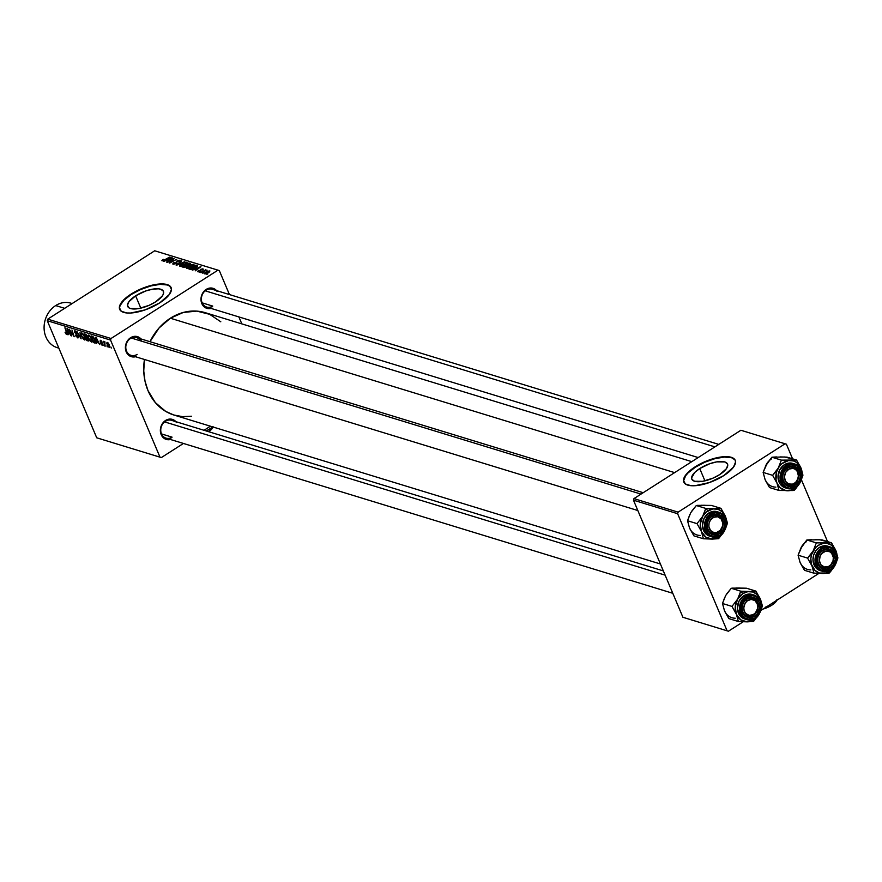 <?xml version="1.0" encoding="UTF-8"?>
<svg xmlns="http://www.w3.org/2000/svg" width="882" height="882" viewBox="0 0 882 882"><rect width="100%" height="100%" fill="white"/><g stroke="black" fill="none" stroke-linecap="round" stroke-linejoin="round"><path stroke-width="1.32" d="M699.735 468.551A19.382 7.321 157.1 0 1 727.529 464.053A19.382 7.321 157.1 0 1 719.624 474.648L713.086 478.11L702.645 481.318L694.575 481.252L691.918 479.345L691.598 477.934L694.707 472.476L699.735 468.551L709.801 463.7L716.713 461.881L724.784 461.947L727.429 463.844L727.76 465.266L726.338 468.772L719.624 474.648A19.382 7.321 157.1 0 1 691.819 479.147A19.382 7.321 157.1 0 1 699.735 468.551L704.927 480.855L699.735 468.551M735.312 460.536A27.926 10.551 -22.9 0 0 695.347 467.217L695.181 466.821A27.926 10.551 157.1 0 1 735.235 460.338A27.926 10.551 157.1 0 1 723.835 475.585L733.504 467.129L735.555 462.08L735.092 460.04L731.266 457.295L724.122 456.678L714.762 458.265L699.702 464.186L687.949 472.465L685.512 475.277L683.462 480.326L685.38 483.986L690.97 485.695L694.895 485.728L709.337 482.575L723.835 475.585A27.926 10.551 157.1 0 1 683.793 482.068A27.926 10.551 157.1 0 1 695.181 466.821L695.347 467.217A27.926 10.551 -22.9 0 0 683.881 482.267M135.619 295.834A19.382 7.321 157.1 0 1 163.424 291.336A19.382 7.321 157.1 0 1 155.508 301.931L148.981 305.392L138.54 308.601L130.47 308.535L128.816 307.752L127.482 305.216L128.904 301.71L135.619 295.834L145.684 290.983L152.597 289.164L158.44 288.822L160.667 289.23L163.324 291.126L163.28 294.213L162.222 296.054L155.508 301.931A19.382 7.321 157.1 0 1 127.714 306.429A19.382 7.321 157.1 0 1 135.619 295.834L140.811 308.138L135.619 295.834M171.196 287.819A27.926 10.551 -22.9 0 0 131.242 294.5L131.076 294.103A27.926 10.551 157.1 0 1 171.119 287.62A27.926 10.551 157.1 0 1 159.73 302.868L169.399 294.412L171.45 289.362L169.531 285.702L167.15 284.577L160.017 283.96L150.646 285.548L135.596 291.468L123.844 299.748L121.396 302.559L119.357 307.609L121.264 311.269L126.854 312.978L130.79 313.011L145.221 309.858L159.73 302.868A27.926 10.551 157.1 0 1 119.676 309.35A27.926 10.551 157.1 0 1 131.076 294.103L131.242 294.5A27.926 10.551 -22.9 0 0 119.765 309.549M171.439 439.181L167.933 439.732L164.647 438.696L161.174 434.617L160.359 430.802L160.899 426.778L162.729 423.151L165.562 420.471L165.386 421.287A9.305 7.85 107 0 0 161.483 433.856A9.305 7.85 107 0 0 172.089 437.163L161.516 433.922L172.089 437.163A9.305 7.85 -73 0 1 166.014 438.122A9.305 7.85 -73 0 1 160.756 430.482A9.305 7.85 -73 0 1 165.386 421.287L165.562 420.471A10.474 8.831 -73 0 1 175.926 421.695M140.547 340.871A9.305 7.85 107 0 0 130.426 338.523L130.602 337.718A10.474 8.831 -73 0 1 140.966 338.931M698.191 457.56L206.653 307.057A9.305 7.85 -73 0 1 201.394 299.417A9.305 7.85 -73 0 1 206.024 290.211L206.201 289.406A10.474 8.831 -73 0 1 216.564 290.619M212.727 306.087L202.154 302.857L212.727 306.087A9.305 7.85 107 0 1 202.121 302.791A9.305 7.85 107 0 1 206.024 290.211A9.305 7.85 -73 0 1 212.099 289.252L718.797 444.396M136.478 356.427L132.984 356.967L129.687 355.942L126.214 351.863L125.398 348.048L125.939 344.013L127.769 340.386L130.602 337.718L130.426 338.523A9.305 7.85 107 0 0 126.523 351.102A9.305 7.85 107 0 0 137.129 354.399A9.305 7.85 -73 0 1 131.054 355.369A9.305 7.85 -73 0 1 125.795 347.728A9.305 7.85 -73 0 1 130.426 338.523A9.305 7.85 -73 0 1 136.501 337.563L643.198 492.707M165.386 421.287A9.305 7.85 -73 0 1 171.461 420.317L663.341 570.919M674.631 472.62L170.369 318.226A53.515 45.158 107 0 0 149.973 341.687L159.102 327.928L170.369 318.226L674.631 472.62M191.504 416.238L182.519 416.624L173.798 414.992L165.695 411.387L155.353 402.622L147.956 390.517L145.001 381.101L143.755 371.024L144.45 359.459A53.515 45.158 107 0 0 173.986 415.047L660.409 563.973M241.822 323.87L238.89 316.925L241.822 323.87M229.441 294.566L219.309 270.565L217.975 270.157L111.022 338.512L47.749 319.141L154.703 250.786L217.975 270.157L111.022 338.512L110.537 340.077L47.264 320.706L96.722 437.803L159.995 457.174L110.537 340.077L159.995 457.174L161.329 457.582L96.722 437.803L161.329 457.582L183.434 443.459L161.329 457.582L96.722 437.803L47.264 320.706L110.537 340.077L111.022 338.512L47.749 319.141L47.264 320.706L47.749 319.141L154.703 250.786L219.309 270.565L229.441 294.566M210.423 426.204L204.029 430.295L210.423 426.204M91.419 342.084L91.53 338.6L92.125 341.775L90.196 341.136L88.156 337.056L88.454 335.028L91.53 338.6L88.784 335.072L87.991 335.733L88.707 338.633L91.915 342.051M96.799 341.995L96.612 343.594L95.62 337.244L99.655 344.531L98.288 342.459L96.799 341.995L98.288 342.459L99.655 344.531L96.149 337.409L96.612 343.594L97.549 341.521L96.799 341.995M66.745 334.521L66.944 332.889L64.871 327.828L66.767 332.382L66.426 333.727L65.411 332.15L65.235 332.735L67.219 334.223L66.238 334.245L65.059 332.26L66.679 333.572L65.312 327.961L67.076 334.521M75.058 330.871L74.672 332.349L78.101 336.009L77.451 337.1L75.477 335.149L77.759 337.905L78.211 336.262L78.002 337.949L75.918 336.075L75.477 335.149L77.208 337.001L77.859 336.318L74.43 331.632L75.312 330.971L76.943 332.845L75.323 331.654L75.003 332.227L78.211 336.262L75.091 332.448L75.389 331.676L77.131 333.253L74.584 330.871M80.008 332.459L81.111 338.853L76.988 331.533L80.494 337.795L80.008 332.459L80.494 337.795L76.988 331.533L81.111 338.853L80.008 332.459M84.474 339.956L84.584 336.472L85.179 339.647L83.25 339.008L81.21 334.928L81.508 332.9L84.584 336.472L81.839 332.944L81.045 333.617L81.761 336.516L84.97 339.923M110.956 347.122L111.275 348.081L110.956 347.122M88.145 341.003L88.432 339.206L88.553 340.981L86.469 340.485L84.242 333.76L86.645 335.138L88.432 339.206L85.94 334.377L84.242 333.76L86.469 340.485L88.542 340.981M68.201 333.242L68.013 334.84L67.021 328.49L71.056 335.766L69.678 333.694L68.201 333.242L69.678 333.694L71.056 335.766L67.55 328.644L68.013 334.84L68.95 332.768L68.201 333.242M70.582 331.93L71.497 335.899L69.27 329.173L73.415 335.579L71.949 329.989L74.176 336.726L70.031 330.331L74.176 336.726L71.949 329.989L73.415 335.579L69.27 329.173L71.497 335.899L70.582 331.93M102.466 345.468L102.874 344.311L100.592 341.488L101.154 340.684L102.147 342.15L100.515 340.309L100.206 341.466L102.753 344.057L102.224 344.84L100.669 343.341L102.466 345.468L103.062 345.083L101.639 344.917L100.669 343.341L102.047 344.763L102.499 344.322L100.328 341.731L100.272 340.276L102.08 341.984L100.515 341.224L102.687 343.936L102.907 345.457M95.256 343.032L94.881 339.493L92.797 336.461L91.188 335.888L93.415 342.613L94.165 342.139L93.415 342.613L95.41 342.933L93.415 342.613L91.188 335.888L94.253 338.203L95.333 342.999M107.384 342.414L107.361 345.215L109.247 347.541L109.28 344.829L109.401 347.574L107.725 345.965L106.777 343.197L107.626 342.525L109.114 344.454L106.976 342.425M106.931 345.887L107.251 346.847L106.931 345.887M104.947 344.388L105.145 346.207L103.525 341.312L104.285 342.459L104.33 341.599L104.892 341.808L104.947 344.388L104.892 341.808L104.285 342.459L103.525 341.312L105.145 346.207L104.947 344.388M104.01 344.994L104.319 345.953L104.01 344.994M199.839 272.317L200.842 271.766L199.839 272.317M202.772 273.211L203.775 272.659L202.772 273.211M186.808 268.404L191.306 267.191L193.963 264.49L190.6 264.909L186.609 267.5L186.808 268.404L192.309 266.607L193.698 264.357L191.493 264.589L188.12 266.21L186.444 268.139M192.596 270.101L194.845 269.142L196.322 269.605L195.176 270.884L200.942 266.651L192.133 269.947L194.845 269.142L196.322 269.605L195.176 270.884L200.942 266.651L192.596 270.101M183.654 267.356L186.444 266.695L190.578 263.575L189.035 263.012L181.979 266.849L183.654 267.356L186.83 266.463L189.718 264.677L190.104 263.332L189.035 263.012L181.979 266.849L183.654 267.356M176.632 265.206L184.801 261.711L177.326 264.567L181.78 260.785L176.069 265.041L184.801 261.711L177.326 264.567L181.78 260.785L176.632 265.206M162.674 259.694L161.869 260.686L163.435 260.719L170.105 257.213L163.501 260.344L162.773 260.289L163.291 259.33L162.134 260.851L164.934 260.025L169.664 257.081L164.669 259.793L162.905 260.377L163.809 259.418L162.674 259.694M167.448 262.395L173.401 259.143L169.686 263.079L176.742 259.242L170.336 262.373L174.063 258.426L167.007 262.263L173.401 259.143L169.234 262.946L176.742 259.242L170.336 262.373L174.063 258.426L167.448 262.395M163.997 261.337L166.246 260.388L167.723 260.84L166.577 262.13L172.343 257.897L163.534 261.193L166.246 260.388L167.723 260.84L166.577 262.13L171.814 257.731L163.997 261.337M173.159 264.225L176.135 263.553L177.514 261.028L179.222 260.62L179.211 261.789L180.193 260.245L176.918 261.006L175.32 263.608L173.611 263.542L174.515 262.538L173.236 263.001L173.159 264.225L176.334 263.431L177.591 260.984L179.222 260.62L179.211 261.789L179.972 260.157L177.117 260.874L175.838 263.332L173.919 263.751L174.008 262.45L173.159 264.225L172.685 263.905M179.862 266.276L184.36 265.063L187.017 262.362L183.654 262.781L179.663 265.372L179.862 266.276L185.363 264.479L186.752 262.23L184.547 262.461L181.174 264.082L179.498 266.011M198.384 270.465L197.546 271.601L199.244 271.7L200.754 270.785L201.107 269.495L202.353 269.186L202.485 270.002L203.257 269.098L200.809 269.286L199.012 271.435L198.384 270.465L197.866 271.788L200.225 271.248L198.461 271.424L198.99 270.498L198.384 270.465M190.17 269.352L194.36 268.415L197.524 265.747L195.98 265.129L188.924 268.977L190.986 269.462L195.881 267.555L197.469 265.669L195.98 265.129L188.924 268.977L190.17 269.352M204.646 273.861L207.81 273.045L209.949 271.006L207.678 271.237L204.591 273.045L204.646 273.861L208.847 272.45L209.762 270.906L205.451 272.373L204.348 273.652M201.096 272.692L206.994 270.113L205.153 270.476L205.782 269.771L200.655 272.56L207.027 270.234L205.153 270.476L205.782 269.771L201.096 272.692M206.785 274.434L207.788 273.894L206.785 274.434M827.537 541.581L801.429 479.786L827.537 541.581M792.576 458.827L786.402 444.197L785.079 443.789L678.115 512.144L633.949 498.617L740.902 430.262L785.079 443.789L678.115 512.144L677.63 513.71L633.463 500.182L682.922 617.279L727.099 630.806L677.63 513.71L727.099 630.806L728.422 631.214L682.922 617.279L728.422 631.214L743.184 621.788L728.422 631.214L682.922 617.279L633.463 500.182L677.63 513.71L678.115 512.144L633.949 498.617L633.463 500.182L633.949 498.617L740.902 430.262L786.402 444.197L792.576 458.827M818.772 573.476L760.968 610.41L818.772 573.476M691.797 461.65L205.319 312.702A53.515 45.158 107 0 0 170.369 318.226L183.302 312.46L196.785 311.114L209.651 314.312L220.798 321.787M212.077 308.116L208.571 308.656L203.874 306.572L201.228 301.71L201.537 295.713L204.679 290.597L207.865 288.557L213.069 288.337L217.237 291.479M135.519 356.736A10.474 8.831 -73 0 1 125.74 350.441A10.474 8.831 -73 0 1 130.602 337.718L135.773 336.329L139.058 337.354L141.638 339.791M170.48 439.49A10.474 8.831 -73 0 1 160.7 433.194A10.474 8.831 -73 0 1 165.562 420.471L170.733 419.082L174.019 420.108L176.598 422.544M211.118 308.424A10.474 8.831 -73 0 1 201.328 302.129A10.474 8.831 -73 0 1 206.201 289.406L206.024 290.211M169.697 286.099L167.315 284.974L160.182 284.357L150.822 285.944L140.657 289.505L131.242 294.5L124.009 300.145L120.051 305.613L119.522 308.005M733.813 458.816L731.432 457.692L724.298 457.074L714.927 458.662L704.762 462.223L695.347 467.217L688.114 472.862L685.678 475.674L683.627 480.723M167.227 259.992L171.461 258.547L168.55 260.686L167.227 259.992L167.558 260.796L167.227 259.992L171.329 258.239L168.407 260.355L167.227 259.992M162.905 260.377L163.225 259.749M173.919 263.751L173.699 263.167M176.643 263.211L176.29 262.362L176.643 263.211M176.742 263.145L176.224 261.91L176.742 263.145M180.281 260.874L179.972 260.157L180.281 260.874M179.222 260.62L178.859 261.612M187.061 262.968L186.752 262.23L187.061 262.968M185.992 262.704L185.143 264.622L180.843 266.309L180.391 265.636L184.217 262.935L185.992 262.704L185 264.302L180.634 265.813L181.571 264.236L184.404 262.88L185.992 262.704L186.543 263.597M189.376 263.817L189.035 263.012L189.376 263.817M190.424 264.104L190.104 263.332L190.424 264.104M186.455 264.787L189.398 263.817L189.387 264.876L187.16 265.008L187.524 265.868L186.455 264.787L186.808 265.625L186.455 264.787L189.398 263.817L188.417 264.964L186.455 264.787M189.398 263.817L189.255 264.556M183.247 266.529L186.543 265.515L186.554 266.64L184.713 267.345L183.247 266.529L183.588 267.334L183.247 266.529L186.543 265.515L185.275 266.827L183.247 266.529M198.461 271.424L198.99 270.498M200.071 270.454L200.214 271.248L200.875 269.694L202.298 269.175L202.485 270.002L202.893 268.812L200.666 269.374L200.357 271.149L200.071 270.454M203.158 269.429L202.893 268.812L203.158 269.429M202.298 269.175L201.967 269.925M195.826 268.745L200.06 267.301L197.149 269.44L195.826 268.745L196.157 269.55L195.826 268.745L199.927 267.003L197.006 269.109L195.826 268.745M196.322 265.945L195.98 265.129L196.322 265.945M197.392 266.32L197.017 265.449L197.392 266.32M190.192 268.657L195.595 265.714L196.675 266.166L195.617 267.72L190.755 268.834L191.019 269.462L190.192 268.657L190.523 269.429L190.192 268.657L195.595 265.714L196.686 266.188L193.323 268.514L190.192 268.657M194.007 265.096L193.698 264.357L194.007 265.096M192.938 264.832L192.089 266.75L187.789 268.437L187.326 267.742L191.162 265.063L192.938 264.832L191.945 266.43L187.579 267.941L188.516 266.364L191.35 265.008L192.938 264.832L193.489 265.725M205.219 273.497L207.149 271.799L209.166 271.27L208.417 272.317L205.726 273.486L205.947 272.461L209.321 271.447L208.549 272.637L205.285 273.894M186.543 265.515L186.411 266.32M209.166 271.27L209.541 271.954M87.219 340.011L86.469 340.485L87.219 340.011M86.932 336.924L86.326 335.292L84.937 334.675L85.642 336.781L84.937 334.675L85.664 334.223L84.937 334.675L86.182 334.587L85.686 334.906L87.373 336.637L86.348 336.99M87.991 339.052L85.896 337.563L86.645 339.835L85.896 337.563L87.45 337.442L86.822 337.85L88.277 338.875L87.88 340.176L86.645 339.835L88.002 340.154L87.991 339.052L87.88 340.176M81.607 334.256L81.761 336.516L81.607 334.256L82.632 333.451L84.407 336.086L84.154 339.151L82.213 336.681L84.44 339.151L84.121 336.274L82.699 334.08L81.607 334.256L82.169 333.749M81.993 332.999L81.045 333.617L81.993 332.999M81.839 332.944L81.045 333.617M85.234 338.655L84.154 339.151M77.803 336.196L77.451 337.1M75.091 332.448L75.389 331.676M67.098 333.396L66.426 333.727M68.09 332.503L67.804 329.151L69.546 332.701L68.09 332.503L69.281 332.867L67.55 329.306L68.09 332.503M102.466 344.234L102.224 344.84M100.592 341.488L100.757 340.937M96.689 341.257L96.403 337.905L98.145 341.455L96.689 341.257L97.88 341.621L96.149 338.06L96.689 341.257M94.65 342.988L95.587 342.392L94.65 342.988M95.554 341.72L94.859 342.161L94.032 338.479L91.893 336.803L93.591 341.962L91.893 336.803L92.61 336.351L91.893 336.803L93.062 336.648L92.522 337.001L93.47 337.056L94.727 339.129L94.154 342.128L93.591 341.962L94.881 342.139L94.154 342.128M88.553 336.373L88.707 338.633L88.553 336.373L89.578 335.579L91.353 338.203L91.1 341.279L89.159 338.809L91.386 341.279L91.066 338.39L89.644 336.207L88.553 336.373L89.115 335.877M88.939 335.127L87.991 335.733L88.939 335.127M88.784 335.072L87.991 335.733M107.913 342.734L107.273 343.44L107.769 345.27L107.99 342.811L109.136 344.509L108.982 346.913L108.001 345.766L108.982 346.913L109.787 346.394M109.291 346.714L107.626 343.043M109.798 346.494L108.982 346.913M104.936 342.04L104.285 342.459L104.936 342.04M104.517 341.532L104.285 342.459M703.704 514.393L702.634 516.411A15.358 12.954 -73 0 1 707.882 510.832L705.798 508.44L702.634 516.411L697.034 523.643L687.53 520.733L690.694 512.762L696.306 505.529L705.798 508.44L703.704 514.393M718.554 532.419A9.305 7.85 107 0 0 722.446 519.851A9.305 7.85 107 0 0 711.851 516.543L712.028 515.738A10.474 8.831 -73 0 1 723.957 519.454A10.474 8.831 -73 0 1 719.569 533.599L718.554 532.419A9.305 7.85 -73 0 1 712.48 533.378A9.305 7.85 -73 0 1 707.221 525.749A9.305 7.85 -73 0 1 711.851 516.543A9.305 7.85 -73 0 1 717.926 515.584A9.305 7.85 -73 0 1 723.185 523.224A9.305 7.85 -73 0 1 718.554 532.419L719.569 533.599L716.162 534.911L711.113 533.963L707.64 529.884L706.923 524.04L709.194 518.407L713.692 514.89L717.198 514.338L721.895 516.433L723.957 519.454L724.673 525.297L723.472 529.2L719.569 533.599A10.474 8.831 -73 0 1 707.64 529.884A10.474 8.831 -73 0 1 712.028 515.738L711.851 516.543A9.305 7.85 107 0 0 707.948 529.112A9.305 7.85 107 0 0 718.554 532.419M717.198 511.714L710.837 511.99L708.797 513.015L710.826 513.644A12.8 10.805 107 0 0 704.453 525.44A12.8 10.805 107 0 0 710.341 536.256A12.8 10.805 107 0 0 720.054 535.473L720.153 534.988A12.094 10.209 -73 0 1 706.372 530.688A12.094 10.209 -73 0 1 711.443 514.349L708.797 513.015A12.8 10.805 107 0 0 702.436 525.672A12.8 10.805 107 0 0 709.668 536.168L711.697 536.796A12.8 10.805 -73 0 1 704.464 526.289A12.8 10.805 -73 0 1 710.826 513.644A12.8 10.805 -73 0 1 719.183 512.321A12.8 10.805 -73 0 1 726.415 522.817A12.8 10.805 -73 0 1 720.054 535.473A12.8 10.805 -73 0 1 711.697 536.796L720.054 535.473M700.936 505.254L711.454 505.441L720.958 508.352L714.596 508.771L705.798 508.44L696.306 505.529L704.365 505.232M690.33 529.564L693.925 535.859L703.417 538.77L693.925 535.859L689.504 527.921L687.53 520.733L697.034 523.643L701.444 531.581L700.286 524.007L702.634 516.411L706.361 511.946L712.877 508.914L717.959 509.267L722.347 511.858L725.368 516.29L727.352 523.478L725.224 529.465L727.352 523.478L727.077 521.835L725.368 516.29L720.958 508.352L711.454 505.441L697.618 505.364L696.306 505.529L691.786 511.108M718.576 538.682L724.519 530.854L718.94 537.028L712.215 539.1L718.576 538.682L724.177 531.449A15.358 12.954 -73 0 1 712.215 539.1L705.821 537.105L701.444 531.581L703.417 538.77L718.576 538.682M700.275 535.44A15.358 12.954 107 0 1 689.504 527.921L687.53 520.733L689.801 514.548M725.368 516.29L726.492 524.294A15.358 12.954 -73 0 0 725.368 516.29L720.958 508.352L714.596 508.771A15.358 12.954 -73 0 1 725.368 516.29M720.23 535.352A12.8 10.805 107 0 0 726.426 523.555A12.8 10.805 107 0 0 720.539 512.861A12.8 10.805 107 0 0 710.826 513.644L711.443 514.349A12.094 10.209 -73 0 1 725.224 518.638A12.094 10.209 -73 0 1 720.153 534.988L724.662 529.895L726.062 525.385L725.224 518.638L721.211 513.919L715.379 512.828L709.679 515.716L706.934 519.432L705.424 526.278L707.397 532.585L710.385 535.407L714.188 536.598L720.175 535.462C728.797 526.389 728.466 518.671 719.183 512.321L717.154 511.692A12.8 10.805 107 0 0 708.797 513.015L704.034 518.395L702.436 525.639L704.531 532.309L709.624 536.157M708.103 508.583L705.798 508.44L707.882 510.832A15.358 12.954 -73 0 1 714.596 508.771L708.103 508.583M701.444 531.581A15.358 12.954 -73 0 1 702.634 516.411L697.034 523.643L701.444 531.581L703.417 538.77L712.215 539.1A15.358 12.954 -73 0 1 701.444 531.581M717.672 532.915L717.959 532.044A8.147 6.869 -73 0 1 709.15 527.877A8.147 6.869 -73 0 1 713.626 517.293L712.722 516.058A9.305 7.85 107 0 0 707.607 528.153A9.305 7.85 107 0 0 717.672 532.915A9.305 7.85 -73 0 1 712.48 533.378A9.305 7.85 -73 0 1 707.21 525.209A9.305 7.85 -73 0 1 712.722 516.058A9.305 7.85 -73 0 1 717.926 515.584A9.305 7.85 -73 0 1 723.185 523.765A9.305 7.85 -73 0 1 717.672 532.915A9.305 7.85 107 0 0 722.799 520.821A9.305 7.85 107 0 0 712.722 516.058L713.626 517.293L717.694 516.753L721.112 518.881L722.744 522.96L722.523 526.091L720.34 530.247L716.625 532.53L713.902 532.585L710.484 530.457L708.852 526.378L709.073 523.235L710.308 520.314L713.626 517.293A8.147 6.869 -73 0 1 722.446 521.46A8.147 6.869 -73 0 1 717.959 532.044L717.672 532.915M641.016 494.096L131.308 338.038L641.016 494.096M754.342 614.578L754.419 613.839A8.147 6.869 -73 0 1 744.805 612.273A8.147 6.869 -73 0 1 747.098 601.006L745.974 599.903A9.305 7.85 107 0 0 743.35 612.781A9.305 7.85 107 0 0 754.342 614.578A9.305 7.85 -73 0 1 747.429 616.143A9.305 7.85 -73 0 1 742.214 609.043A9.305 7.85 -73 0 1 745.974 599.903A9.305 7.85 -73 0 1 752.886 598.338A9.305 7.85 -73 0 1 758.101 605.438A9.305 7.85 -73 0 1 754.342 614.578A9.305 7.85 107 0 0 756.965 601.7A9.305 7.85 107 0 0 745.974 599.903L747.098 601.006L745.092 603.343L743.769 607.885L744.199 610.928L745.632 613.431L749.138 615.393L753.184 614.666L755.51 612.769L757.561 608.536L757.307 603.927L754.86 600.488L751.023 599.396L747.098 601.006A8.147 6.869 -73 0 1 756.712 602.582A8.147 6.869 -73 0 1 754.419 613.839L754.342 614.578M665.127 575.152L164.548 421.883L665.127 575.152M738.653 597.147L737.595 599.176A15.358 12.954 -73 0 1 742.831 593.597L740.759 591.194L737.595 599.176L731.994 606.408L722.49 603.497L725.654 595.515L731.255 588.283L740.759 591.194L738.653 597.147M753.515 615.184A9.305 7.85 107 0 0 757.406 602.604A9.305 7.85 107 0 0 746.8 599.297L746.988 598.492A10.474 8.831 -73 0 1 758.917 602.208A10.474 8.831 -73 0 1 754.529 616.353L753.515 615.184A9.305 7.85 -73 0 1 747.429 616.143A9.305 7.85 -73 0 1 742.181 608.503A9.305 7.85 -73 0 1 746.8 599.297A9.305 7.85 -73 0 1 752.886 598.338A9.305 7.85 -73 0 1 758.145 605.978A9.305 7.85 -73 0 1 753.515 615.184L754.529 616.353L751.122 617.665L746.073 616.716L742.6 612.637L741.872 606.794L744.143 601.171L748.653 597.643L753.856 597.423L756.844 599.187L758.917 602.208L759.634 608.051L757.362 613.685L754.529 616.353A10.474 8.831 -73 0 1 742.6 612.637A10.474 8.831 -73 0 1 746.988 598.492L746.8 599.297A9.305 7.85 107 0 0 742.909 611.876A9.305 7.85 107 0 0 753.515 615.184M752.159 594.468L745.786 594.744L743.758 595.78L745.786 596.397A12.8 10.805 107 0 0 739.414 608.205A12.8 10.805 107 0 0 745.29 619.01A12.8 10.805 107 0 0 755.003 618.227L755.113 617.742A12.094 10.209 -73 0 1 741.332 613.453A12.094 10.209 -73 0 1 746.393 597.103L743.758 595.78A12.8 10.805 107 0 0 737.396 608.426A12.8 10.805 107 0 0 744.617 618.932L746.646 619.55A12.8 10.805 -73 0 1 739.425 609.054A12.8 10.805 -73 0 1 745.786 596.397A12.8 10.805 -73 0 1 754.143 595.074A12.8 10.805 -73 0 1 761.375 605.581A12.8 10.805 -73 0 1 755.003 618.227A12.8 10.805 -73 0 1 746.646 619.55L755.003 618.227M735.897 588.007L746.415 588.206L755.918 591.116L749.557 591.524L740.759 591.194L731.255 588.283L739.325 587.996M725.291 612.328L728.874 618.613L738.377 621.523L728.874 618.613L724.464 610.686L722.49 603.497L731.994 606.408L736.404 614.335L735.246 606.761L737.595 599.176L742.831 593.597L747.837 591.668L752.919 592.02L757.307 594.622L760.328 599.043L762.302 606.232L760.185 612.218L762.302 606.232L762.037 604.589L760.328 599.043L755.918 591.116L746.415 588.206L732.578 588.129L731.255 588.283L726.735 593.862M753.537 621.446L759.479 613.618L753.901 619.792L747.175 621.854L753.537 621.446L759.137 614.214A15.358 12.954 -73 0 1 747.175 621.854L740.77 619.859L736.404 614.335L738.377 621.523L753.537 621.446M735.235 618.205A15.358 12.954 107 0 1 724.464 610.686L722.49 603.497L724.761 597.301M760.328 599.043L761.453 607.059A15.358 12.954 -73 0 0 760.328 599.043L755.918 591.116L749.557 591.524A15.358 12.954 -73 0 1 760.328 599.043M755.19 618.106A12.8 10.805 107 0 0 761.387 606.309A12.8 10.805 107 0 0 755.499 595.615A12.8 10.805 107 0 0 745.786 596.397L746.393 597.103A12.094 10.209 -73 0 1 760.185 601.403A12.094 10.209 -73 0 1 755.113 617.742L759.623 612.659L761.133 605.802L760.185 601.403L756.172 596.684L752.368 595.493L746.393 597.103L741.894 602.186L740.384 609.043L742.357 615.349L745.345 618.161L749.138 619.351L755.135 618.216C763.757 609.142 763.426 601.425 754.143 595.074L752.114 594.457A12.8 10.805 107 0 0 743.758 595.78L738.995 601.16L737.396 608.404L739.491 615.074L744.573 618.921M743.063 591.337L740.759 591.194L742.831 593.597A15.358 12.954 -73 0 1 749.557 591.524L743.063 591.337M736.404 614.335A15.358 12.954 -73 0 1 737.595 599.176L731.994 606.408L736.404 614.335L738.377 621.523L747.175 621.854A15.358 12.954 -73 0 1 736.404 614.335M786.612 468.838L787.725 469.941A8.147 6.869 -73 0 1 797.35 471.506A8.147 6.869 -73 0 1 795.057 482.774L794.98 483.512A9.305 7.85 107 0 0 797.604 470.635A9.305 7.85 107 0 0 786.612 468.838A9.305 7.85 -73 0 1 793.524 467.273A9.305 7.85 -73 0 1 798.739 474.373A9.305 7.85 -73 0 1 794.98 483.512A9.305 7.85 -73 0 1 788.067 485.067A9.305 7.85 -73 0 1 782.841 477.967A9.305 7.85 -73 0 1 786.612 468.838A9.305 7.85 107 0 0 783.988 481.715A9.305 7.85 107 0 0 794.98 483.512L797.747 479.003L798.375 475.894L797.35 471.506L795.487 469.422L793.017 468.386L788.96 469.114L785.73 472.278L784.407 476.82L785.432 481.197L788.475 483.953L792.499 484.141L795.057 482.774A8.147 6.869 -73 0 1 785.432 481.197A8.147 6.869 -73 0 1 787.725 469.941L786.612 468.838M205.186 290.817L714.905 446.876L205.186 290.817M765.929 481.263L769.512 487.548L779.015 490.458L769.512 487.548L765.102 479.61L763.128 472.421L766.293 464.45L771.893 457.218L784.748 456.997L796.556 460.04L781.397 460.128L778.233 468.099L772.632 475.332L777.042 483.27L779.015 490.458L794.175 490.37L799.776 483.149A15.358 12.954 -73 0 1 794.539 488.716L794.175 490.37L795.707 488.716L800.117 482.542L796.049 487.614L791.253 490.249L786.105 490.668L780.074 487.702L777.042 483.27L776.017 479.621L776.634 471.771L779.313 466.446L781.959 463.634L788.475 460.602L793.546 460.955L796.6 462.455L800.966 467.978L796.556 460.04L787.053 457.141L779.964 456.92M787.439 468.232A9.305 7.85 107 0 0 783.547 480.811A9.305 7.85 107 0 0 794.153 484.108L795.167 485.287A10.474 8.831 -73 0 1 783.238 481.572A10.474 8.831 -73 0 1 787.615 467.427L787.439 468.232A9.305 7.85 -73 0 1 793.524 467.273A9.305 7.85 -73 0 1 798.772 474.913A9.305 7.85 -73 0 1 794.153 484.108A9.305 7.85 -73 0 1 788.067 485.067A9.305 7.85 -73 0 1 782.808 477.438A9.305 7.85 -73 0 1 787.439 468.232L787.615 467.427L791.033 466.104L796.082 467.063L799.544 471.142L800.272 476.986L799.059 480.888L795.167 485.287L789.996 486.677L786.7 485.651L783.238 481.572L782.51 475.729L784.782 470.095L787.615 467.427A10.474 8.831 -73 0 1 799.544 471.142A10.474 8.831 -73 0 1 795.167 485.287L794.153 484.108A9.305 7.85 107 0 0 798.045 471.539A9.305 7.85 107 0 0 787.439 468.232M795.829 487.04A12.8 10.805 107 0 0 802.014 475.244A12.8 10.805 107 0 0 796.137 464.549A12.8 10.805 107 0 0 786.424 465.332L787.031 466.038A12.094 10.209 -73 0 1 800.823 470.327A12.094 10.209 -73 0 1 795.751 486.677L795.641 487.162A12.8 10.805 -73 0 1 787.284 488.485A12.8 10.805 -73 0 1 780.063 477.978A12.8 10.805 -73 0 1 786.424 465.332A12.8 10.805 -73 0 1 794.781 464.009C804.064 470.36 804.395 478.077 795.773 487.151L800.25 481.594L801.771 474.737L800.823 470.327L796.81 465.608L790.967 464.516L785.278 467.405L781.639 473.314L781.011 477.967L782.996 484.273L785.972 487.096L789.776 488.286L795.751 486.677A12.094 10.209 -73 0 1 781.97 482.377A12.094 10.209 -73 0 1 787.031 466.038L784.396 464.704L786.424 465.332A12.8 10.805 107 0 0 780.052 477.129A12.8 10.805 107 0 0 785.928 487.944A12.8 10.805 107 0 0 795.641 487.162L787.284 488.485L785.256 487.856A12.8 10.805 107 0 1 778.023 477.36A12.8 10.805 107 0 1 784.396 464.704L779.633 470.084L778.023 477.338L780.129 484.009L785.212 487.845M794.781 464.009L792.753 463.392A12.8 10.805 107 0 0 784.396 464.704L788.563 463.105L792.797 463.403M800.823 481.153L802.94 475.166L800.966 467.978L802.091 475.993A15.358 12.954 -73 0 0 800.966 467.978L796.556 460.04L781.397 460.128L771.893 457.218L781.397 460.128L778.233 468.099A15.358 12.954 -73 0 1 790.195 460.459A15.358 12.954 -73 0 1 800.966 467.978L802.94 475.166L800.823 481.153M775.873 487.129A15.358 12.954 107 0 1 765.102 479.61L763.128 472.421L772.632 475.332L763.128 472.421L767.373 462.796M765.389 466.236L771.893 457.218L776.535 456.942M774.164 473.667L772.632 475.332L777.042 483.27A15.358 12.954 -73 0 1 778.233 468.099L774.164 473.667M787.813 490.789A15.358 12.954 -73 0 1 777.042 483.27L779.015 490.458L792.852 490.535L794.175 490.37L794.539 488.716A15.358 12.954 -73 0 1 787.813 490.789M771.529 458.872A15.358 12.954 107 0 0 766.293 464.45M823.281 550.5L824.185 551.735A8.147 6.869 -73 0 1 832.994 555.903A8.147 6.869 -73 0 1 828.518 566.487L828.231 567.358A9.305 7.85 107 0 0 833.347 555.263A9.305 7.85 107 0 0 823.281 550.5A9.305 7.85 -73 0 1 828.474 550.026A9.305 7.85 -73 0 1 833.744 558.207A9.305 7.85 -73 0 1 828.231 567.358A9.305 7.85 -73 0 1 823.027 567.832A9.305 7.85 -73 0 1 817.768 559.651A9.305 7.85 -73 0 1 823.281 550.5A9.305 7.85 107 0 0 818.154 562.595A9.305 7.85 107 0 0 828.231 567.358L828.518 566.487L824.461 567.027L821.043 564.899L819.411 560.82L820.117 556.167L821.803 553.521L825.519 551.25L829.521 551.625L831.66 553.323L833.292 557.402L833.082 560.544L830.899 564.701L828.518 566.487A8.147 6.869 -73 0 1 819.698 562.319A8.147 6.869 -73 0 1 824.185 551.735L823.281 550.5M800.889 564.017L804.472 570.301L813.976 573.212L804.472 570.301L800.062 562.374L798.089 555.186L801.253 547.204L806.854 539.982L819.709 539.751L831.517 542.805L816.357 542.882L813.193 550.864L807.581 558.097L812.002 566.024L813.976 573.212L829.135 573.135L834.736 565.902A15.358 12.954 -73 0 1 829.499 571.481L829.135 573.135L830.668 571.47L835.067 565.307L831.009 570.367L826.213 573.013L819.411 573.046L815.023 570.456L811.374 564.248L810.834 558.449L811.594 554.524L815.519 547.711L818.43 545.285L823.424 543.356L826.853 543.334L831.561 545.208L835.927 550.732L831.517 542.805L822.013 539.894L814.913 539.685M822.399 550.996A9.305 7.85 107 0 0 818.496 563.565A9.305 7.85 107 0 0 829.102 566.872L830.127 568.041A10.474 8.831 -73 0 1 818.187 564.326A10.474 8.831 -73 0 1 822.575 550.181L822.399 550.996A9.305 7.85 -73 0 1 828.474 550.026A9.305 7.85 -73 0 1 833.733 557.667A9.305 7.85 -73 0 1 829.102 566.872A9.305 7.85 -73 0 1 823.027 567.832A9.305 7.85 -73 0 1 817.768 560.191A9.305 7.85 -73 0 1 822.399 550.996L822.575 550.181L825.982 548.869L831.031 549.817L834.504 553.896L835.232 559.739L832.961 565.373L830.127 568.041L826.71 569.364L821.66 568.405L818.187 564.326L817.471 558.482L818.683 554.58L822.575 550.181A10.474 8.831 -73 0 1 834.504 553.896A10.474 8.831 -73 0 1 830.127 568.041L829.102 566.872A9.305 7.85 107 0 0 833.005 554.293A9.305 7.85 107 0 0 822.399 550.996M830.789 569.794A12.8 10.805 107 0 0 836.974 557.997A12.8 10.805 107 0 0 831.098 547.303A12.8 10.805 107 0 0 821.385 548.086L821.991 548.791A12.094 10.209 -73 0 1 835.772 553.091A12.094 10.209 -73 0 1 830.712 569.43L830.601 569.915A12.8 10.805 -73 0 1 822.245 571.238A12.8 10.805 -73 0 1 815.012 560.743A12.8 10.805 -73 0 1 821.385 548.086A12.8 10.805 -73 0 1 829.742 546.763C839.025 553.124 839.355 560.831 830.723 569.915L822.245 571.238L820.216 570.621A12.8 10.805 107 0 1 812.984 560.114A12.8 10.805 107 0 1 819.356 547.468L821.385 548.086L819.356 547.468L815.883 550.732L813.656 555.175L812.984 560.092L815.078 566.762L820.172 570.61M829.742 546.763L827.713 546.145A12.8 10.805 107 0 0 819.356 547.468L823.512 545.859L827.757 546.156M835.783 563.907L837.9 557.92L835.927 550.732L837.051 558.747A15.358 12.954 -73 0 0 835.927 550.732L831.517 542.805L816.357 542.882L806.854 539.982L816.357 542.882L813.193 550.864A15.358 12.954 -73 0 1 825.155 543.213A15.358 12.954 -73 0 1 835.927 550.732L837.9 557.92L835.783 563.907M810.834 569.893A15.358 12.954 107 0 1 800.062 562.374L798.089 555.186L807.581 558.097L798.089 555.186L802.333 545.55M800.349 548.99L806.854 539.982L811.495 539.707M830.712 569.43L833.986 566.343L836.103 562.154L836.445 555.219L833.391 549.596L829.929 547.557L825.927 547.27L821.991 548.791L817.493 553.874L816.093 558.394L816.258 563.014L817.956 567.038L820.933 569.86L826.765 570.952L830.712 569.43A12.094 10.209 -73 0 1 816.919 565.142A12.094 10.209 -73 0 1 821.991 548.791L821.385 548.086A12.8 10.805 107 0 0 815.012 559.894A12.8 10.805 107 0 0 820.888 570.698A12.8 10.805 107 0 0 830.601 569.915L830.712 569.43M809.125 556.432L807.581 558.097L812.002 566.024A15.358 12.954 -73 0 1 813.193 550.864L809.125 556.432M822.774 573.543A15.358 12.954 -73 0 1 812.002 566.024L813.976 573.212L827.812 573.289L829.135 573.135L829.499 571.481A15.358 12.954 -73 0 1 822.774 573.543M806.49 541.625A15.358 12.954 107 0 0 801.253 547.204M58.818 348.059A23.274 19.636 -73 0 1 44.155 329.515A23.274 19.636 -73 0 1 55.676 305.569A23.274 19.636 107 0 0 44.1 328.567A23.274 19.636 107 0 0 57.242 347.662L58.862 348.158M64.662 308.325L55.676 305.569L64.662 308.325M72.126 303.551L70.869 303.165A23.274 19.636 107 0 0 55.676 305.569A23.274 19.636 -73 0 1 72.07 303.584M213.058 426.634L211.823 429.016L208.78 431.75L212.716 426.998L208.747 431.739A12.8 4.84 -22.9 0 0 212.683 427.737L213.047 426.998M212.805 426.932L206.388 431.011A20.948 7.916 -22.9 0 0 209.883 428.983L205.991 430.901L209.883 428.983A20.948 7.916 -22.9 0 0 212.805 426.932M212.639 426.877L209.883 428.983L212.639 426.877M763.139 609.032A12.8 4.84 -22.9 0 0 771.827 605.184L776.866 599.826L771.827 605.184L765.356 607.18L771.827 605.184A12.8 4.84 -22.9 0 0 776.788 600.455L777.163 599.716M776.954 600.091L771.827 605.184L762.853 609.109M162.762 260.289L163.005 260.84M173.6 263.531L173.919 264.291M179.476 260.818L179.741 261.436M198.263 271.281L198.505 271.843M88.057 340.121L88.63 339.757M81.817 333.771L82.5 333.33M77.825 337.089L78.388 336.737M75.058 331.676L75.731 331.246M88.762 335.899L89.446 335.458M91.441 341.246L92.18 340.783M637.829 510.524L131.054 355.369M166.014 438.122L672.779 593.288"/></g></svg>

